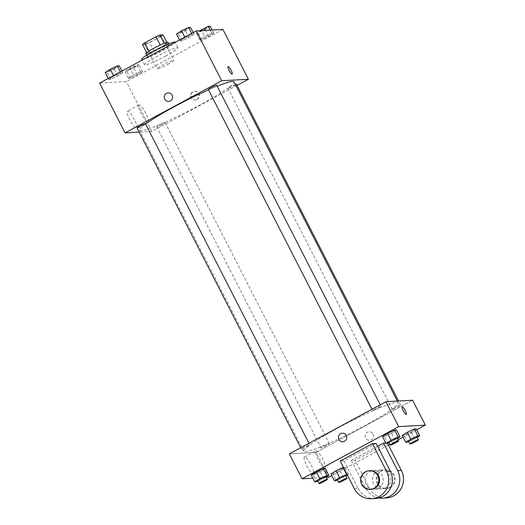 <?xml version="1.0" encoding="UTF-8"?>
<svg xmlns="http://www.w3.org/2000/svg" width="525" height="525" viewBox="0 0 525 525"><rect width="100%" height="100%" fill="white"/><g stroke="black" fill="none" stroke-linecap="round" stroke-linejoin="round"><path stroke-width="0.39" stroke-dasharray="2.62 1.97" d="M167.731 64.444A9.371 0.925 152.9 0 0 173.847 60.303A9.371 0.925 152.9 0 0 165.086 63.748A9.371 0.925 152.9 0 0 157.165 68.841A9.371 0.925 152.9 0 0 167.731 64.444M154.987 39.546A9.371 0.925 152.9 0 0 161.103 35.398A9.371 0.925 152.9 0 0 152.342 38.843A9.371 0.925 152.9 0 0 144.421 43.936A9.371 0.925 152.9 0 0 154.987 39.546M164.148 43.299L164.174 43.352A12.095 1.194 152.9 0 0 160.25 45.058L148.956 51.155A12.095 1.194 152.9 0 0 146.731 52.763L149.855 52.592L145.602 44.29L142.485 44.461M149.855 52.592A12.095 1.194 152.9 0 0 153.773 50.886L165.073 44.782L160.821 36.488A12.095 1.194 152.9 0 0 163.045 34.873M160.821 36.488L149.527 42.584A12.095 1.194 152.9 0 1 145.602 44.29M164.174 43.352L167.298 43.175L166.871 42.341M153.773 50.886L149.527 42.584M165.073 44.782A12.095 1.194 152.9 0 0 167.298 43.175M168.131 42.276A12.495 1.234 -27.1 0 1 157.572 49.068A12.495 1.234 -27.1 0 1 145.891 53.662M169.162 44.94A12.495 1.234 152.9 0 0 156.653 50.269A12.495 1.234 152.9 0 0 147.308 56.431A12.495 1.234 152.9 0 0 161.398 50.571A12.495 1.234 152.9 0 0 169.549 45.045A12.495 1.234 152.9 0 0 169.162 44.94M141.743 59.272A18.742 1.851 152.9 0 0 162.881 50.485A18.742 1.851 152.9 0 0 175.114 42.197M165.71 56.017A18.742 1.851 152.9 0 0 177.942 47.736A18.742 1.851 152.9 0 0 160.42 54.626A18.742 1.851 152.9 0 0 144.578 64.811A18.742 1.851 152.9 0 0 165.71 56.017M185.115 37.695L192.117 34.381L194.047 34.276L188.974 37.478L181.972 40.792L180.042 40.904L185.115 37.695L192.117 34.381L194.047 34.276L188.974 37.478L181.972 40.792L180.042 40.904L185.115 37.695L184.813 37.098M113.846 76.171L120.848 72.857L122.771 72.745L117.698 75.954L110.696 79.268L108.773 79.373L113.846 76.171L120.848 72.857L122.771 72.745L117.698 75.954L110.696 79.268L108.773 79.373L113.846 76.171L113.538 75.574M222.915 29.446L126.308 81.592L99.606 83.094M204.822 36.586L211.824 33.278L213.747 33.167L208.674 36.369L201.672 39.683L199.743 39.795L204.822 36.586L211.824 33.278L213.747 33.167L208.674 36.369L201.672 39.683L199.743 39.795L204.822 36.586L201.771 30.634M133.547 75.062L140.549 71.748L142.478 71.636L137.399 74.845L130.403 78.159L128.474 78.264L133.547 75.062L140.549 71.748L142.478 71.636L137.399 74.845L130.403 78.159L128.474 78.264L133.547 75.062L130.01 68.145L137.012 64.831L138.935 64.719L133.862 67.928L126.86 71.243L124.93 71.347L130.01 68.145M145.563 123.998A53.097 5.237 152.9 0 0 139.479 130.266A53.097 5.237 152.9 0 0 199.356 105.368A53.097 5.237 152.9 0 0 234.019 81.887M217.179 86.192A53.097 5.237 152.9 0 0 208.523 89.847M237.037 85.385L151.797 131.401L139.191 132.11M137.091 128.002A4.686 0.459 152.9 0 0 142.373 125.803A4.686 0.459 152.9 0 0 145.432 123.729M208.359 89.532A4.686 0.459 152.9 0 0 213.642 87.334A4.686 0.459 152.9 0 0 216.7 85.26M235.298 84.387A4.686 0.459 152.9 0 0 230.613 86.632A4.686 0.459 152.9 0 0 228.067 88.423A4.686 0.459 152.9 0 0 233.349 86.225A4.686 0.459 152.9 0 0 236.407 84.151M159.849 124.819A4.686 0.459 -27.1 0 1 165.132 122.627A4.686 0.459 -27.1 0 1 161.175 125.173A4.686 0.459 -27.1 0 1 156.791 126.893A4.686 0.459 -27.1 0 1 159.849 124.819M151.797 131.401L126.308 81.592M134.38 119.569A9.726 2.107 61.6 0 0 127.45 111.143A9.726 2.107 61.6 0 0 130.22 120.697A9.726 2.107 61.6 0 0 136.69 128.257A9.726 2.107 61.6 0 0 134.38 119.569M197.092 99.448A4.292 4.174 -93.2 0 0 194.9 91.357A4.292 4.174 -93.2 0 0 190.975 95.878A4.292 4.174 -93.2 0 0 197.092 99.448M196.718 99.468A4.292 4.174 -93.2 0 0 194.526 91.376A4.292 4.174 -93.2 0 0 190.608 95.898A4.292 4.174 -93.2 0 0 196.718 99.468M168.197 92.853L168.197 92.853A4.292 4.174 86.8 0 1 172.607 96.908A4.292 4.174 86.8 0 1 168.683 101.43L168.683 101.43M145.845 113.38A9.726 2.107 61.6 0 0 138.915 104.954A9.726 2.107 61.6 0 0 141.684 114.509A9.726 2.107 61.6 0 0 148.155 122.069A9.726 2.107 61.6 0 0 145.845 113.38M232.129 74.097L232.135 74.097A4.292 0.932 -118.4 0 1 232.129 74.097A4.292 0.932 -118.4 0 1 229.274 70.763A4.292 0.932 -118.4 0 1 228.053 66.544L228.053 66.537M363.608 426.339A53.097 5.237 152.9 0 0 398.265 402.859A53.097 5.237 152.9 0 0 348.613 422.382A53.097 5.237 152.9 0 0 303.726 451.238A53.097 5.237 152.9 0 0 363.608 426.339M324.096 445.791A4.686 0.459 -27.1 0 1 329.385 443.599A4.686 0.459 -27.1 0 1 325.421 446.145A4.686 0.459 -27.1 0 1 321.037 447.864A4.686 0.459 -27.1 0 1 324.096 445.791M377.895 408.306A4.686 0.459 152.9 0 0 380.953 406.232A4.686 0.459 152.9 0 0 376.569 407.958A4.686 0.459 152.9 0 0 372.612 410.504A4.686 0.459 152.9 0 0 377.895 408.306M397.596 407.197A4.686 0.459 152.9 0 0 400.654 405.123A4.686 0.459 152.9 0 0 396.277 406.849A4.686 0.459 152.9 0 0 392.313 409.395A4.686 0.459 152.9 0 0 397.596 407.197M306.62 446.775A4.686 0.459 152.9 0 0 309.678 444.701A4.686 0.459 152.9 0 0 305.301 446.427A4.686 0.459 152.9 0 0 301.337 448.973A4.686 0.459 152.9 0 0 306.62 446.775M316.043 452.373L412.65 400.227L316.043 452.373L289.341 453.869L316.043 452.373L328.788 477.271M133.048 67.974A4.686 0.459 152.9 0 0 136.106 65.901A4.686 0.459 152.9 0 0 131.722 67.627A4.686 0.459 152.9 0 0 127.765 70.173A4.686 0.459 152.9 0 0 133.048 67.974M140.549 71.748L137.012 64.831M142.478 71.636L138.935 64.719M137.399 74.845L133.862 67.928M130.403 78.159L126.86 71.243M128.474 78.264L124.93 71.347M133.035 67.948A4.686 0.459 152.9 0 0 136.093 65.881A4.686 0.459 152.9 0 0 131.716 67.6A4.686 0.459 152.9 0 0 127.752 70.147A4.686 0.459 152.9 0 0 133.035 67.948M119.234 65.828L114.161 69.038L107.159 72.345L105.23 72.457M113.347 69.083A4.686 0.459 152.9 0 0 116.406 67.01A4.686 0.459 152.9 0 0 112.022 68.729A4.686 0.459 152.9 0 0 108.065 71.275A4.686 0.459 152.9 0 0 113.347 69.083A4.686 0.459 152.9 0 0 116.393 66.983A4.686 0.459 152.9 0 0 112.009 68.709A4.686 0.459 152.9 0 0 108.052 71.256A4.686 0.459 152.9 0 0 113.334 69.057M120.848 72.857L120.356 71.892M122.771 72.745L121.905 71.059M117.698 75.954L114.161 69.038M110.696 79.268L107.159 72.345M108.773 79.373L108.281 78.415M210.21 26.25L205.137 29.453L198.135 32.767L196.206 32.878L199.559 30.758M204.323 29.498A4.686 0.459 152.9 0 0 207.382 27.431A4.686 0.459 152.9 0 0 202.998 29.151A4.686 0.459 152.9 0 0 199.034 31.697A4.686 0.459 152.9 0 0 204.323 29.498M211.824 33.278L210.23 30.161M213.747 33.167L212.152 30.05M208.674 36.369L205.137 29.453M201.672 39.683L198.135 32.767M199.743 39.795L196.206 32.878M204.31 29.479A4.686 0.459 152.9 0 0 207.368 27.405A4.686 0.459 152.9 0 0 202.985 29.131A4.686 0.459 152.9 0 0 199.027 31.677A4.686 0.459 152.9 0 0 204.31 29.479M190.509 27.359L185.43 30.562L178.434 33.876L176.505 33.987M184.616 30.608A4.686 0.459 152.9 0 0 187.674 28.534A4.686 0.459 152.9 0 0 183.297 30.26A4.686 0.459 152.9 0 0 179.333 32.806A4.686 0.459 152.9 0 0 184.616 30.608M192.117 34.381L191.625 33.423M194.047 34.276L193.18 32.583M188.974 37.478L185.43 30.562M181.972 40.792L178.434 33.876M180.042 40.904L179.55 39.939M184.61 30.588A4.686 0.459 152.9 0 0 187.668 28.514A4.686 0.459 152.9 0 0 183.284 30.24A4.686 0.459 152.9 0 0 179.32 32.786A4.686 0.459 152.9 0 0 184.61 30.588M345.903 475.88L337.588 480.204M347.005 474.324L348.495 474.239L347.34 474.967M337.326 479.686A4.686 0.459 152.9 0 0 342.608 477.488A4.686 0.459 152.9 0 0 345.667 475.414M348.495 474.239L344.958 467.322L343.468 467.401L344.958 467.322L339.885 470.525L332.883 473.839L330.953 473.944L332.883 473.839L336.42 480.756M343.422 477.442L339.885 470.525L332.883 473.839M326.196 476.982L317.887 481.313M317.618 480.795A4.686 0.459 152.9 0 0 322.908 478.597A4.686 0.459 152.9 0 0 325.966 476.523M323.722 478.551L320.178 471.634L325.257 468.431L320.178 471.634L313.176 474.948L311.253 475.053L313.176 474.948L316.719 481.865M417.172 437.404L408.863 441.728M408.594 441.217A4.686 0.459 152.9 0 0 413.877 439.018A4.686 0.459 152.9 0 0 416.935 436.944M414.697 438.972L411.154 432.055L416.227 428.846L411.154 432.055L404.152 435.369L402.229 435.474L404.152 435.369L407.695 442.286M397.471 438.513L389.156 442.837M388.894 442.319A4.686 0.459 152.9 0 0 394.177 440.127A4.686 0.459 152.9 0 0 397.235 438.053M394.99 440.081L391.453 433.164L396.526 429.955L391.453 433.164L384.451 436.472L382.522 436.583L384.451 436.472L387.988 443.389M372.993 433.991A4.292 4.174 86.8 0 1 369.548 440.272A4.292 4.174 86.8 0 1 365.137 436.216A4.292 4.174 86.8 0 1 372.993 433.991A4.292 4.174 -93.2 0 0 365.137 436.216A4.292 4.174 -93.2 0 0 369.548 440.272A4.292 4.174 -93.2 0 0 372.993 433.991M416.719 429.811L403.095 437.167M398.147 439.832L389.898 444.288M388.408 445.095L331.82 475.637M306.757 465.701A9.726 2.107 61.6 0 0 313.688 474.134A9.726 2.107 61.6 0 0 310.918 464.572A9.726 2.107 61.6 0 0 304.447 457.012A9.726 2.107 61.6 0 0 306.757 465.701M326.412 477.409L312.848 478.17M318.222 459.513A9.726 2.107 -118.4 0 1 315.912 450.824A9.726 2.107 -118.4 0 1 322.383 458.384A9.726 2.107 -118.4 0 1 325.152 467.946A9.726 2.107 -118.4 0 1 318.222 459.513M342.838 441.774L342.845 441.774A4.292 4.174 -93.2 0 0 346.762 437.253A4.292 4.174 -93.2 0 0 342.359 433.197L342.359 433.197M402.216 406.882L402.216 406.882A4.292 0.932 61.6 0 0 403.331 410.911A4.292 0.932 61.6 0 0 406.199 414.468A4.292 0.932 61.6 0 0 406.291 414.442L406.291 414.442M391.453 433.164L384.451 436.472M320.178 471.634L313.176 474.948M344.958 467.322L339.885 470.525M411.154 432.055L404.152 435.369M376.13 443.467L343.928 460.852L340.22 461.062M377.567 446.283L351.35 460.432L355.058 460.228L369.219 487.896A18.742 18.204 -93.2 0 0 386.367 497.917M385.77 442.929L387.26 442.844L355.058 460.228M385.855 487.712A9.371 9.102 -93.2 0 0 381.084 470.059A9.371 9.102 -93.2 0 0 372.52 479.922A9.371 9.102 -93.2 0 0 385.855 487.712M351.35 460.432L365.505 488.106L369.219 487.896M378.932 497.936A18.742 18.204 86.8 0 1 365.505 488.106M378.44 488.132A9.371 9.102 -93.2 0 0 373.662 470.472A9.371 9.102 -93.2 0 0 365.105 480.342A9.371 9.102 -93.2 0 0 378.44 488.132M354.382 488.729L358.089 488.519L343.928 460.852M358.089 488.519A18.742 18.204 -93.2 0 0 375.244 498.54M389.563 487.508A9.371 9.102 -93.2 0 0 384.792 469.849A9.371 9.102 -93.2 0 0 376.228 479.712A9.371 9.102 -93.2 0 0 389.563 487.508M387.555 443.415L387.26 442.844M390.305 487.462A9.371 9.102 -93.2 0 0 385.534 469.809A9.371 9.102 -93.2 0 0 376.97 479.673A9.371 9.102 -93.2 0 0 390.305 487.462M369.954 470.682A9.371 9.102 -93.2 0 0 361.712 482.521A9.371 9.102 -93.2 0 0 371.004 489.392M144.421 43.936L157.165 68.841M161.103 35.398L173.847 60.303M169.549 45.045L168.925 43.818M147.308 56.431L146.678 55.204M177.942 47.736L175.166 42.308M144.578 64.811L142.177 60.112M195.011 99.953L195.385 99.927M194.526 91.376L194.9 91.357M138.915 104.954L127.45 111.143M148.155 122.069L136.69 128.257M398.265 402.859L397.359 401.087M303.726 451.238L139.479 130.266M156.791 126.893L321.037 447.864M165.132 122.627L329.385 443.599M380.953 406.232L380.225 404.814M372.612 410.504L371.982 409.264M400.654 405.123L398.554 401.015M392.313 409.395L228.067 88.423M309.678 444.701L308.956 443.284M301.337 448.973L300.707 447.74M313.688 474.134L325.152 467.946M304.447 457.012L315.912 450.824M381.084 470.059L373.662 470.472M382.134 488.768L374.719 489.188M385.534 469.809L384.792 469.849M386.584 488.519L385.842 488.558"/><path stroke-width="0.79" d="M148.929 51.102L144.703 42.853A12.095 1.194 152.9 0 0 142.485 44.461L146.685 52.671M144.703 42.853L156.004 36.757A12.095 1.194 152.9 0 1 159.922 35.05L163.045 34.873L166.871 42.341M164.148 43.299L159.922 35.05M146.678 55.204L145.891 53.662A12.495 1.234 -27.1 0 1 155.236 47.499A12.495 1.234 -27.1 0 1 167.744 42.177A12.495 1.234 -27.1 0 1 168.131 42.276L168.925 43.818M160.23 45.019L156.004 36.757M175.166 42.308L175.114 42.197A18.742 1.851 152.9 0 0 157.585 49.087A18.742 1.851 152.9 0 0 141.743 59.272L142.177 60.112M139.191 132.11L125.094 132.897L99.606 83.094L196.212 30.949L222.915 29.446L248.404 79.255L237.037 85.385M125.094 132.897L221.694 80.752L196.212 30.949M221.694 80.752L248.404 79.255M228.053 66.544A4.292 0.932 -118.4 0 1 231.112 70.265A4.292 0.932 -118.4 0 1 232.135 74.097A4.292 0.932 -118.4 0 1 229.274 70.763A4.292 0.932 -118.4 0 1 228.053 66.537A4.292 0.932 -118.4 0 1 231.112 70.265A4.292 0.932 -118.4 0 1 232.135 74.097M397.359 401.087L234.019 81.887A53.097 5.237 152.9 0 0 217.179 86.192M208.523 89.847A53.097 5.237 152.9 0 0 145.563 123.998M308.956 443.284L145.432 123.729A4.686 0.459 152.9 0 0 141.048 125.455A4.686 0.459 152.9 0 0 137.091 128.002L300.707 447.74M380.225 404.814L216.7 85.26A4.686 0.459 152.9 0 0 212.323 86.986A4.686 0.459 152.9 0 0 208.359 89.532L371.982 409.264M398.554 401.015L236.407 84.151A4.686 0.459 152.9 0 0 235.298 84.387M168.683 101.43A4.292 4.174 86.8 0 1 166.491 93.338A4.292 4.174 86.8 0 1 172.607 96.908A4.292 4.174 86.8 0 1 164.417 98.28A4.292 4.174 86.8 0 1 168.197 92.853M312.848 478.17L302.085 478.774L289.341 453.869L385.947 401.723L412.65 400.227L425.394 425.125L416.719 429.811M108.281 78.415L105.23 72.457L110.303 69.254L117.305 65.94L119.234 65.828L121.905 71.059M113.538 75.574L110.303 69.254M120.356 71.892L117.305 65.94M199.559 30.758L208.281 26.362L210.21 26.25L212.152 30.05M201.771 30.634L201.278 29.669M210.23 30.161L208.281 26.362M179.55 39.939L176.505 33.987L181.578 30.778L188.58 27.464L190.509 27.359L193.18 32.583M184.813 37.098L181.578 30.778M191.625 33.423L188.58 27.464M337.588 480.204L334.491 480.867L339.57 477.658L347.005 474.324M347.34 474.967L345.903 475.88M347.084 478.183L345.667 475.414A4.686 0.459 152.9 0 0 341.283 477.14A4.686 0.459 152.9 0 0 337.326 479.686L338.737 482.455A4.686 0.459 152.9 0 0 344.026 480.257A4.686 0.459 152.9 0 0 347.084 478.183A4.686 0.459 152.9 0 0 342.7 479.909A4.686 0.459 152.9 0 0 338.737 482.455M339.57 477.658L336.026 470.741L343.468 467.401L343.028 467.427L346.566 474.344M334.491 480.867L330.953 473.944L336.026 470.741L343.028 467.427M317.887 481.313L314.79 481.97L319.863 478.767L326.865 475.453L328.794 475.348L326.196 476.982M327.377 479.292L325.966 476.523A4.686 0.459 152.9 0 0 321.582 478.249A4.686 0.459 152.9 0 0 317.618 480.795L319.036 483.558A4.686 0.459 152.9 0 0 324.319 481.366A4.686 0.459 152.9 0 0 327.377 479.292A4.686 0.459 152.9 0 0 323 481.012A4.686 0.459 152.9 0 0 319.036 483.558M319.863 478.767L316.326 471.85L323.328 468.536L325.257 468.431L328.794 475.348M326.865 475.453L323.328 468.536L325.257 468.431M314.79 481.97L311.253 475.053L316.326 471.85L323.328 468.536M408.863 441.728L405.766 442.391L410.839 439.189L417.841 435.875L419.77 435.763L417.172 437.404M418.353 439.714L416.935 436.944A4.686 0.459 152.9 0 0 412.558 438.67A4.686 0.459 152.9 0 0 408.594 441.217L410.012 443.979A4.686 0.459 152.9 0 0 415.295 441.781A4.686 0.459 152.9 0 0 418.353 439.714A4.686 0.459 152.9 0 0 413.976 441.433A4.686 0.459 152.9 0 0 410.012 443.979M410.839 439.189L407.302 432.272L414.304 428.958L416.227 428.846L419.77 435.763M417.841 435.875L414.304 428.958L416.227 428.846M405.766 442.391L402.229 435.474L407.302 432.272L414.304 428.958M389.156 442.837L386.065 443.5L391.138 440.298L398.14 436.984L400.07 436.872L397.471 438.513M398.652 440.823L397.235 438.053A4.686 0.459 152.9 0 0 392.858 439.773A4.686 0.459 152.9 0 0 388.894 442.319L390.311 445.088A4.686 0.459 152.9 0 0 395.594 442.89A4.686 0.459 152.9 0 0 398.652 440.823A4.686 0.459 152.9 0 0 394.268 442.542A4.686 0.459 152.9 0 0 390.311 445.088M391.138 440.298L387.601 433.381L394.597 430.067L396.526 429.955L400.07 436.872M398.14 436.984L394.597 430.067L396.526 429.955M386.065 443.5L382.522 436.583L387.601 433.381L394.597 430.067M403.095 437.167L398.147 439.832M389.898 444.288L388.408 445.095M331.82 475.637L328.788 477.271L326.412 477.409M342.359 433.197A4.292 4.174 -93.2 0 0 338.914 439.477A4.292 4.174 86.8 0 1 342.359 433.197A4.292 4.174 86.8 0 1 346.762 437.253A4.292 4.174 86.8 0 1 338.907 439.477A4.292 4.174 -93.2 0 0 342.845 441.774M302.085 478.774L398.692 426.628L385.947 401.723L412.65 400.227M289.341 453.869L385.947 401.723M406.199 414.468A4.292 0.932 -118.4 0 1 403.338 410.911A4.292 0.932 -118.4 0 1 402.216 406.882A4.292 0.932 -118.4 0 1 405.07 410.222A4.292 0.932 -118.4 0 1 406.298 414.442A4.292 0.932 -118.4 0 1 406.199 414.468M398.692 426.628L425.394 425.125M406.291 414.442A4.292 0.932 61.6 0 0 405.07 410.222A4.292 0.932 61.6 0 0 402.216 406.882M382.522 436.583L387.601 433.381M311.253 475.053L316.326 471.85M330.953 473.944L336.026 470.741M402.229 435.474L407.302 432.272M372.422 443.678L376.13 443.467L390.292 471.142A18.742 18.204 -93.2 0 1 375.244 498.54L371.536 498.75A18.742 18.204 -93.2 0 0 386.584 471.345L372.422 443.678L340.22 461.062L354.382 488.729A18.742 18.204 -93.2 0 0 371.536 498.75M385.77 442.929L383.552 443.054L377.567 446.283M383.552 443.054L397.707 470.722A18.742 18.204 86.8 0 1 382.659 498.127A18.742 18.204 86.8 0 1 378.932 497.936M382.659 498.127L386.367 497.917A18.742 18.204 -93.2 0 0 401.415 470.512L387.555 443.415M370.263 489.438L371.004 489.392A9.371 9.102 -93.2 0 0 379.568 479.528A9.371 9.102 -93.2 0 0 369.954 470.682L369.213 470.722A9.371 9.102 86.8 0 1 378.827 479.568A9.371 9.102 86.8 0 1 360.97 482.567A9.371 9.102 86.8 0 1 369.213 470.722M397.707 470.722L401.415 470.512M386.584 471.345L390.292 471.142"/></g></svg>
